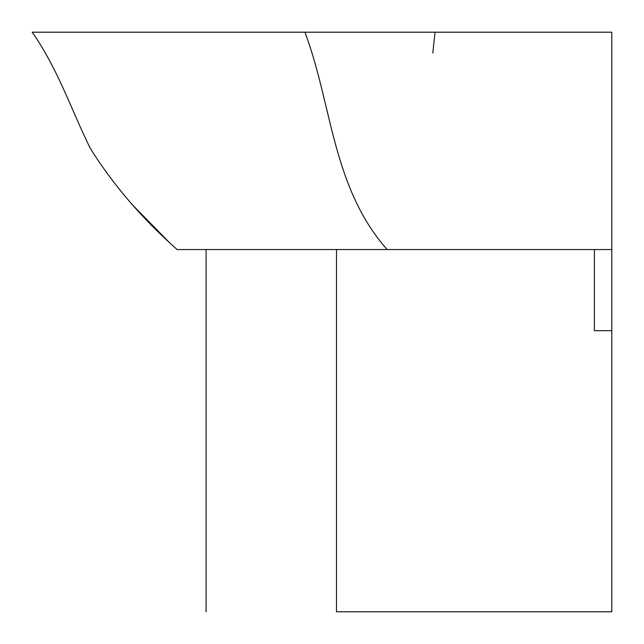<?xml version="1.0" encoding="UTF-8"?>
<svg xmlns="http://www.w3.org/2000/svg" width="644" height="644" viewBox="0 0 644 644"><rect width="100%" height="100%" fill="white"/><g stroke="black" fill="none" stroke-linecap="round" stroke-linejoin="round"><path stroke-width="0.97" d="M336.49 249.55L206.08 249.55L336.49 249.55L336.49 611.8L611.8 611.8L611.8 249.55L177.1 249.55C141.793 218.268 112.813 184.458 90.16 148.12C71.057 109.335 58.097 69.262 32.2 32.2L611.8 32.2L611.8 249.55M435.159 32.2L432.18 32.2M611.8 330.694L594.412 330.694L594.412 249.55M387.108 249.55C332.046 187.026 332.304 105.117 304.934 32.2M206.08 611.8L206.08 249.55M435.046 32.2L432.792 53.001M133.622 206.072L169.839 242.997L177.1 249.55"/></g></svg>
